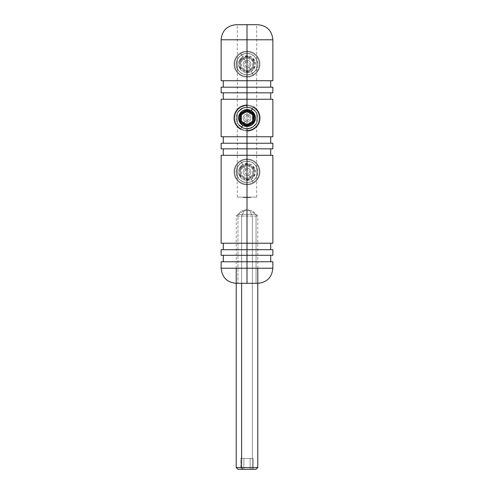 <?xml version="1.0" encoding="UTF-8"?>
<svg xmlns="http://www.w3.org/2000/svg" width="494" height="494" viewBox="0 0 494 494"><rect width="100%" height="100%" fill="white"/><g stroke="black" fill="none" stroke-linecap="round" stroke-linejoin="round"><path stroke-width="0.37" stroke-dasharray="2.47 1.85" d="M237.361 176.704L237.299 176.593A10.775 10.775 0 0 1 237.299 167.194L238.911 164.774L241.393 162.693L243.048 161.871L247 161.118L242.844 161.952L239.374 164.28L237.058 167.744L236.225 171.887L237.058 176.043L239.38 179.513L242.85 181.841L247 182.669L243.048 181.916L241.387 181.094L238.911 179.013L237.361 176.704L238.911 179.013L241.387 181.094L244.95 182.471L247 182.669L247 197.112L237.299 197.112L247 197.112L247 128.792L243.048 128.045L247 128.792L247 197.112L256.701 197.112L237.299 197.112L247.222 197.112L245.74 197.112L246.988 197.112L247 182.669L251.15 181.835L254.626 179.507L256.948 176.043L257.775 171.9L256.948 167.75L254.626 164.28L251.156 161.952L249.13 161.334L244.95 161.316L243.048 161.871L240.01 163.693L237.299 167.194L237.361 176.704M237.361 68.95L237.299 68.833A10.775 10.775 0 0 1 237.299 59.441L238.911 57.02L241.393 54.939L243.048 54.112L247 53.364L242.844 54.198L239.374 56.526L237.058 59.984L236.225 64.134L237.058 68.289L239.38 71.76L242.85 74.081L247 74.915L243.048 74.162L241.387 73.34L238.911 71.26L237.361 68.95L238.911 71.26L241.387 73.34L244.95 74.718L247 74.915L247 161.118L247 155.301L272.861 155.301L247 155.301L247 148.836L270.706 148.836L247 148.836L247 143.229L272.861 143.229L247 143.229L247 136.764L270.706 136.764L247 136.764L247 99.269L272.861 99.269L247 99.269L247 92.804L270.706 92.804L247 92.804L247 87.197L272.861 87.197L247 87.197L247 80.732L270.706 80.732L247 80.732L247 74.915L249.13 74.699L253.008 73.081L255.948 70.142L257.565 66.27L257.775 64.14L256.948 59.99L254.626 56.526L251.156 54.198L249.13 53.574L244.95 53.562L241.393 54.939L238.911 57.02L237.299 59.441L237.361 68.95M237.361 113.206L237.299 113.317A10.775 10.775 0 0 0 237.299 122.716L240.01 126.217L243.048 128.045L239.429 125.68L237.299 122.716L237.361 113.206M238.077 111.977L238.911 110.897L238.077 111.977M240.016 109.81L241.387 108.816L240.016 109.81M243.048 107.995L241.387 108.816L244.95 107.439L247 107.241L243.048 107.995M238.676 124.859L237.058 122.166L236.225 118.023L237.058 113.867L238.676 111.169M237.947 214.353L256.053 214.353L256.053 283.315L237.947 283.315L237.947 214.353L247 208.913L256.053 214.353L237.947 214.353L256.053 214.353L247 208.913L237.947 214.353L237.947 283.315L247 283.315L247 268.23L272.861 268.23L247 268.23L247 261.764L272.861 261.764L247 261.764L247 255.299L270.706 255.299L247 255.299L247 249.692L272.861 249.692L247 249.692L247 243.227L270.706 243.227L247 243.227L247 182.669L247 243.227L221.139 243.227L270.706 243.227L247 243.227L247 249.692L270.706 249.692L223.294 249.692L270.706 249.692L247 249.692L247 255.299L221.139 255.299L270.706 255.299L247 255.299L247 261.764L270.706 261.764L223.294 261.764L270.706 261.764L247 261.764L247 268.23L221.139 268.23L247 268.23L247 283.315L236.225 283.315L256.053 283.315L237.947 283.315L256.053 283.315L256.053 214.353L237.947 214.353M237.046 24.7L247 24.7L247 107.241L247 24.7L247 53.364L247 24.7L237.299 24.7L257.572 24.7M257.572 283.315L256.954 283.315M272.861 39.786L247 39.786L272.861 39.786M272.861 255.299L223.294 255.299L272.861 255.299M272.861 243.227L223.294 243.227L272.861 243.227M247 155.301L270.706 155.301L223.294 155.301L270.706 155.301L247 155.301L247 161.118L242.844 161.952L240.992 162.946L238.046 165.898L236.435 169.775L236.435 174.018L237.058 176.043L239.38 179.513L242.85 181.841L244.876 182.459L247 182.669L250.952 181.922L254.571 179.557L256.701 176.593L256.701 167.194L256.238 166.348L254.571 164.224L252.613 162.693L249.05 161.316L247 161.118L247 74.915L247 80.732L221.139 80.732L270.706 80.732L247 80.732L247 87.197L270.706 87.197L223.294 87.197L270.706 87.197L247 87.197L247 92.804L221.139 92.804L270.706 92.804L247 92.804L247 99.269L270.706 99.269L223.294 99.269L270.706 99.269L247 99.269L247 136.764L221.139 136.764L270.706 136.764L247 136.764L247 143.229L270.706 143.229L223.294 143.229L270.706 143.229L247 143.229L247 148.836L221.139 148.836L270.706 148.836L247 148.836L247 155.301L221.139 155.301L247 155.301M272.861 148.836L223.294 148.836L272.861 148.836M272.861 136.764L223.294 136.764L272.861 136.764M254.626 110.403L256.948 113.867L257.775 118.017L256.948 122.16L255.324 124.859M272.861 92.804L223.294 92.804L272.861 92.804M272.861 80.732L223.294 80.732L272.861 80.732M248.377 197.112L249.149 197.112L248.291 197.112L248.766 197.112L248.766 197.538L249.989 197.112L249.143 197.112L249.581 197.112L249.186 197.538L249.186 197.112L249.186 197.538L249.569 197.112L249.989 197.538L249.989 197.112L249.569 197.112L249.989 197.538L249.896 197.112L249.896 197.538L249.569 197.112L249.143 197.538L249.89 197.538L249.89 197.112L249.143 197.112L249.143 197.538L249.89 197.538L249.581 197.112L249.989 197.538L249.161 197.538L249.149 197.112L248.766 197.112L249.149 197.538L248.766 197.112L248.766 197.538L248.309 197.538L248.643 197.112L247.766 197.112L247.766 197.538L247.766 197.112L247.766 197.538L247.766 197.112L247.766 197.538L247.871 197.112L247.871 197.538L247.871 197.112L247.871 197.538L248.21 197.112L248.643 197.538L248.204 197.538L248.204 197.112L248.766 197.538L248.377 197.112M243.987 197.112L244.765 197.112L243.987 197.112L244.573 197.112L244.382 197.538L244.246 197.112L246.086 197.112L244.863 197.112L244.975 197.538L244.975 197.112L244.975 197.538L244.87 197.112L244.87 197.538L244.87 197.112L244.87 197.538L244.555 197.112L244.246 197.538L244.246 197.112L244.246 197.538L244.246 197.112L244.246 197.538L244.345 197.112L244.573 197.538L244.573 197.112L244.246 197.538L244.765 197.538L244.765 197.112L244.382 197.112L244.765 197.538L244.382 197.112L243.987 197.538L243.987 197.112L244.382 197.538L243.987 197.112M250.588 197.112L250.137 197.112L250.693 197.112L250.693 197.538L250.693 197.112L250.693 197.538L250.137 197.538L250.137 197.112L250.137 197.538L250.137 197.112L250.137 197.538L250.588 197.538L250.588 197.112L250.588 197.538L250.588 197.112L250.588 197.538L250.137 197.538L250.137 197.112L250.588 197.112L250.137 197.112L250.137 197.538L250.137 197.112L250.137 197.538L250.588 197.538L250.588 197.112L250.693 197.538L250.588 197.112M247.432 197.112L247.889 197.112L247.531 197.538L247.531 197.112L247.531 197.538L247.432 197.112L247.432 197.538L247.432 197.112L247.432 197.538L247.315 197.112L247.315 197.538L247.142 197.112L247.142 197.538L246.877 197.112L246.877 197.538L246.574 197.112L246.29 197.538L246.29 197.112L246.29 197.538L246.29 197.112L246.29 197.538L246.395 197.112L246.395 197.538L246.395 197.112L246.395 197.538L246.592 197.112L246.592 197.538L246.864 197.112L246.864 197.538L246.864 197.112L246.864 197.538L246.963 197.112L246.963 197.538L246.963 197.112L246.963 197.538L247.161 197.112L247.531 197.538L247.432 197.112M243.906 197.112L243.11 197.112L244.011 197.112L244.011 197.538L244.011 197.112L244.011 197.538L243.906 197.112L243.906 197.538L243.906 197.112L243.906 197.538L243.591 197.112L243.276 197.538L243.276 197.112L243.591 197.112L243.276 197.538L243.276 197.112L243.276 197.538L243.381 197.112L243.381 197.538L243.381 197.112L243.381 197.538L243.394 197.112L243.394 197.538L243.61 197.112L243.906 197.538L243.906 197.112L243.888 197.538L243.276 197.538L243.906 197.538L243.906 197.112L244.011 197.538L244.011 197.112L243.906 197.538M248.853 197.112L248.951 197.538L248.951 197.112L248.951 197.538L248.853 197.112L248.951 197.538L248.951 197.112L248.359 197.538L249.081 197.538L247.871 197.538L247.871 197.112L248.352 197.538L247.969 197.538L248.204 197.112L247.766 197.538L248.204 197.538L247.871 197.112L249.044 197.538L249.044 197.112L249.044 197.538L248.766 197.112L248.476 197.538L248.84 197.112M249.254 197.112L249.878 197.112L249.878 197.538L249.242 197.538L249.878 197.538L249.242 197.538L249.242 197.112L249.242 197.538L249.878 197.538L249.878 197.112L249.779 197.538L249.779 197.112L249.563 197.538L249.242 197.112L250.026 197.538L250.026 197.112L249.643 197.112L250.026 197.538L249.643 197.112L249.254 197.538L249.254 197.112L249.643 197.538L249.254 197.112M250.551 197.112L250.73 197.538L250.551 197.112M236.428 283.315L237.046 283.315M236.428 24.7L256.954 24.7M245.11 24.7L237.299 24.7L245.11 24.7M248.89 24.7L256.701 24.7L248.89 24.7M244.876 74.705L249.05 74.718L252.607 73.34L255.089 71.26L256.701 68.833L256.701 59.441L253.984 55.933L250.952 54.118L249.05 53.562L244.876 53.574L240.992 55.192L238.046 58.138L236.435 62.016L236.435 66.264L238.052 70.142L240.992 73.087L244.876 74.705M247 39.786L247 24.7L247 39.786L221.139 39.786L247 39.786M221.139 87.197L247 87.197L221.139 87.197M221.139 99.269L247 99.269L221.139 99.269M239.374 125.63L237.058 122.166L236.225 118.023L236.435 115.892L238.052 112.015M221.139 143.229L247 143.229L221.139 143.229M221.139 249.692L247 249.692L221.139 249.692M221.139 261.764L247 261.764L221.139 261.764M247 197.112L256.701 197.112L247 197.112M249.05 128.594L247 128.792L250.952 128.039L249.05 128.594M252.613 127.217L250.952 128.039L252.613 127.217M254.571 125.686L253.984 126.223L254.571 125.686M255.54 124.587L255.089 125.136L255.54 124.587M256.238 123.562L255.923 124.056L256.238 123.562M255.33 111.181L257.565 115.886L257.504 120.425L256.701 122.716L256.701 113.317L256.701 122.716A10.775 10.775 0 0 0 256.701 113.317L257.775 118.017L257.565 120.135L255.948 124.019M256.485 112.904L255.929 111.977L256.485 112.904M255.54 111.446L255.089 110.897L255.54 111.446M254.571 110.353L253.99 109.816L254.571 110.353M252.607 108.816L250.952 107.988L252.607 108.816M249.05 107.439L250.952 107.988L247 107.241L249.05 107.439M247 24.7L256.701 24.7L247 24.7M254.626 125.63L253.008 126.964M237.299 113.317L237.299 122.716L236.225 118.017L237.299 113.317M250.952 74.162L247 74.915L251.15 74.081L255.33 70.975L257.565 66.27L257.565 62.022L255.948 58.138L253.008 55.192L249.13 53.574L247 53.364L250.952 54.118L252.613 54.939L255.089 57.02L256.701 59.441A10.775 10.775 0 0 1 256.701 68.833L253.99 72.34L250.952 74.162M256.701 59.441L256.701 68.833L257.775 64.14L256.701 59.441M237.299 68.833L237.299 59.441L236.225 64.14L237.299 68.833M250.952 181.922L247 182.669L251.15 181.835L255.33 178.735L257.565 174.024L257.565 169.775L255.948 165.891L253.008 162.946L249.13 161.334L247 161.118L250.952 161.871L252.613 162.693L255.089 164.774L256.701 167.194A10.775 10.775 0 0 1 256.701 176.593L253.99 180.094L250.952 181.922M256.701 167.194L256.701 176.593L257.775 171.893L256.701 167.194M237.299 176.593L237.299 167.194L236.225 171.893L237.299 176.593M244.857 197.112L244.573 197.538L244.857 197.112L244.857 197.538L244.87 197.112L244.87 197.538L244.87 197.112L244.87 197.538L244.975 197.112L245.259 197.538L245.654 197.112L245.209 197.538L245.209 197.112L245.209 197.538L245.209 197.112L245.209 197.538L245.314 197.112L245.314 197.538L245.314 197.112L245.314 197.538L246.086 197.538L246.086 197.112L245.654 197.538L245.648 197.112L246.086 197.538L245.314 197.538L245.314 197.112L246.086 197.538L245.314 197.538L245.314 197.112L245.648 197.538L245.648 197.112L245.209 197.538L245.648 197.538L245.314 197.112L245.648 197.538L245.981 197.112L245.981 197.538L245.648 197.538L245.981 197.112L245.648 197.538L245.642 197.112L245.259 197.112L245.642 197.538L245.259 197.112L245.259 197.538L244.431 197.538L244.975 197.538L244.863 197.112L245.259 197.538L244.863 197.112M247.531 197.538L246.29 197.538L247.531 197.538L247.5 197.112L247.969 197.112L247.889 197.538L248.445 197.112L247.889 197.112L248.272 197.538L247.889 197.112L247.5 197.538L247.889 197.538L247.5 197.112L247.513 197.538M250.693 197.538L250.137 197.538L250.693 197.538M243.264 197.112L243.888 197.112L243.239 197.112L243.264 197.538L243.264 197.112M243.888 197.538L243.239 197.538L243.888 197.538L243.239 197.538L243.239 197.112L243.11 197.538L243.11 197.112L243.11 197.538L243.11 197.112L243.11 197.538L243.239 197.112L243.239 197.538L243.239 197.112L243.239 197.538L243.344 197.112L243.344 197.538L243.344 197.112L243.344 197.538L243.888 197.538L243.888 197.112M243.344 197.538L243.684 197.112L243.344 197.538M243.344 197.112L243.684 197.112L243.344 197.112M244.765 197.538L243.987 197.538L244.765 197.538M244.376 197.538L244.66 197.112L244.376 197.538L244.092 197.112L244.092 197.538L244.092 197.112L244.135 197.538L244.135 197.112L244.376 197.538L244.66 197.112L244.376 197.538M244.092 197.112L244.66 197.112L244.092 197.112M245.642 197.538L244.863 197.538L245.642 197.538M245.259 197.538L245.537 197.112L245.259 197.538L244.968 197.112L244.968 197.538L244.968 197.112L245.012 197.538L245.012 197.112L245.259 197.538L245.537 197.112L245.259 197.538M244.968 197.112L245.537 197.112L244.968 197.112M245.895 197.112L246.518 197.112L246.518 197.538L245.895 197.538L245.895 197.112L245.74 197.538L245.876 197.112M245.975 197.112L245.975 197.538L245.975 197.112L245.975 197.538L246.518 197.538L246.518 197.112L245.975 197.112L246.315 197.112L245.975 197.538L246.518 197.538L245.74 197.538L246.315 197.538L245.975 197.112M247.154 197.112L246.944 197.538L247.154 197.112M246.944 197.112L247.043 197.538L246.944 197.112M247.043 197.112L247.222 197.538L247.043 197.112M248.272 197.538L247.568 197.538L248.272 197.538M247.889 197.538L248.167 197.112L247.889 197.538L247.599 197.112L247.599 197.538L247.599 197.112L247.642 197.538L247.642 197.112L247.889 197.538L248.167 197.112L247.889 197.538M247.599 197.112L248.167 197.112L247.599 197.112M250.026 197.538L249.254 197.538L250.026 197.538M249.643 197.538L249.927 197.112L249.643 197.538L249.353 197.112L249.353 197.538L249.353 197.112L249.396 197.538L249.396 197.112L249.643 197.538L249.927 197.112L249.643 197.538M249.353 197.112L249.927 197.112L249.353 197.112M240.535 129.212L241.609 127.347L240.535 129.212A12.93 12.93 0 0 1 235.805 111.551A12.93 12.93 0 0 1 253.465 106.815A12.93 12.93 0 0 0 247 105.086A12.93 12.93 0 0 1 253.465 106.815A12.93 12.93 0 0 0 235.805 111.551A12.93 12.93 0 0 0 240.535 129.212A12.93 12.93 0 0 0 258.195 124.482A12.93 12.93 0 0 0 253.465 106.815A12.93 12.93 0 0 1 258.195 124.482A12.93 12.93 0 0 1 240.535 129.212A12.93 12.93 0 0 0 247 130.947A12.93 12.93 0 0 1 240.535 129.212M252.391 108.686L253.465 106.815L252.391 108.686M253.15 107.365A12.301 12.301 0 0 0 236.348 111.866A12.301 12.301 0 0 0 240.85 128.668A12.301 12.301 0 0 1 236.348 111.866A12.301 12.301 0 0 1 253.15 107.365L248.167 115.991A2.34 2.34 0 0 0 244.975 116.843A2.34 2.34 0 0 0 245.833 120.042L245.067 121.363A3.866 3.866 0 0 1 243.653 116.084A3.866 3.866 0 0 1 248.933 114.67A3.866 3.866 0 0 0 243.653 116.084A3.866 3.866 0 0 0 245.067 121.363L240.85 128.668L245.067 121.363A3.866 3.866 0 0 0 250.347 119.949A3.866 3.866 0 0 0 248.933 114.67L253.15 107.365A12.301 12.301 0 0 1 257.652 124.167A12.301 12.301 0 0 1 240.85 128.668A12.301 12.301 0 0 0 257.652 124.167A12.301 12.301 0 0 0 253.15 107.365M248.167 115.991L247.303 115.695L245.574 116.158L244.678 117.714L244.74 118.622L245.141 119.443L246.697 120.338L248.426 119.875L249.025 119.184L249.26 117.411L248.167 115.991L248.933 114.67A3.866 3.866 0 0 1 250.347 119.949A3.866 3.866 0 0 1 245.067 121.363L245.833 120.042A2.34 2.34 0 0 0 249.025 119.184A2.34 2.34 0 0 0 248.167 115.991M247.432 125.235L253.033 121.999L247.432 125.235A0.865 0.865 0 0 1 246.568 125.235L240.967 121.999L246.568 125.235A0.865 0.865 0 0 0 247.432 125.235M240.535 114.781L240.535 121.252L240.535 114.781A0.865 0.865 0 0 1 240.967 114.034L246.568 110.798L240.967 114.034A0.865 0.865 0 0 0 240.535 114.781M253.033 114.034L247.432 110.798L253.033 114.034A0.865 0.865 0 0 1 253.465 114.781L253.465 121.252L253.465 114.781A0.865 0.865 0 0 0 253.033 114.034M253.465 121.252A0.865 0.865 0 0 1 253.033 121.999A0.865 0.865 0 0 0 253.465 121.252M246.568 110.798L247.432 110.798A0.865 0.865 0 0 0 246.568 110.798M240.967 121.999A0.865 0.865 0 0 1 240.535 121.252A0.865 0.865 0 0 0 240.967 121.999M253.465 183.095L251.224 179.211A8.454 8.454 0 0 0 254.317 167.67A8.454 8.454 0 0 0 242.776 164.576L240.535 160.698A12.93 12.93 0 0 1 258.195 165.428A12.93 12.93 0 0 1 253.465 183.095A12.93 12.93 0 0 0 258.195 165.428A12.93 12.93 0 0 0 240.535 160.698A12.93 12.93 0 0 1 258.195 165.428A12.93 12.93 0 0 1 253.465 183.095A12.93 12.93 0 0 0 258.195 165.428A12.93 12.93 0 0 0 240.535 160.698A12.93 12.93 0 0 0 235.805 178.359A12.93 12.93 0 0 0 253.465 183.095A12.93 12.93 0 0 1 235.805 178.359A12.93 12.93 0 0 1 240.535 160.698A12.93 12.93 0 0 0 235.805 178.359A12.93 12.93 0 0 0 253.465 183.095A12.93 12.93 0 0 1 235.805 178.359A12.93 12.93 0 0 1 240.535 160.698L242.776 164.576L244.283 163.891L247.556 163.458L249.186 163.73L252.144 165.187L253.354 166.324L255.003 169.176L255.435 172.449L255.163 174.079L253.706 177.037L251.224 179.211L248.105 180.273L246.444 180.329L243.264 179.476L240.646 177.47L239.683 176.117L238.621 172.999L238.837 169.708L240.294 166.75L242.776 164.576A8.454 8.454 0 0 0 239.683 176.117A8.454 8.454 0 0 0 251.224 179.211L253.465 183.095M240.85 161.242A12.301 12.301 0 0 1 257.652 165.743A12.301 12.301 0 0 1 253.15 182.545A12.301 12.301 0 0 0 257.652 165.743A12.301 12.301 0 0 0 240.85 161.242L245.833 169.868A2.34 2.34 0 0 1 249.025 170.726A2.34 2.34 0 0 1 248.167 173.919L248.933 175.24A3.866 3.866 0 0 0 250.347 169.961A3.866 3.866 0 0 0 245.067 168.547A3.866 3.866 0 0 1 250.347 169.961A3.866 3.866 0 0 1 248.933 175.24L253.15 182.545L248.933 175.24A3.866 3.866 0 0 1 243.653 173.826A3.866 3.866 0 0 1 245.067 168.547L240.85 161.242A12.301 12.301 0 0 0 236.348 178.044A12.301 12.301 0 0 0 253.15 182.545A12.301 12.301 0 0 1 236.348 178.044A12.301 12.301 0 0 1 240.85 161.242M239.67 175.129L240.535 176.624L247 180.088L253.465 176.624L254.268 175.574L254.095 167.799L247 163.699L239.905 167.799L239.67 175.129L239.67 168.658L240.535 168.658L240.535 175.129L240.535 168.658L240.535 175.129L241.399 175.129L241.399 168.658L247 165.422L252.601 168.658L252.601 175.129L247 178.365L241.399 175.129L241.399 168.658L240.535 168.658L241.399 168.658L240.967 167.911L246.568 164.675L240.967 167.911A0.865 0.865 0 0 0 240.535 168.658A0.865 0.865 0 0 1 240.967 167.911A0.865 0.865 0 0 0 240.535 168.658L240.535 175.129A0.865 0.865 0 0 0 240.967 175.876L246.568 179.112L240.967 175.876L241.399 175.129L240.535 175.129A0.865 0.865 0 0 0 240.967 175.876L246.568 179.112L247 178.365L241.399 175.129L240.967 175.876A0.865 0.865 0 0 1 240.535 175.129L239.67 175.129L240.535 175.129A0.865 0.865 0 0 0 240.967 175.876L240.535 176.624A1.723 1.723 0 0 1 239.67 175.129M245.833 169.868L246.697 169.572L248.426 170.035L249.322 171.591L249.26 172.499L248.859 173.32L247.303 174.215L245.574 173.752L244.975 173.067L244.74 171.288L245.833 169.868L245.067 168.547A3.866 3.866 0 0 0 243.653 173.826A3.866 3.866 0 0 0 248.933 175.24L248.167 173.919A2.34 2.34 0 0 1 244.975 173.067A2.34 2.34 0 0 1 245.833 169.868M247.432 179.112L253.033 175.876L247.432 179.112L247 178.365L246.568 179.112A0.865 0.865 0 0 0 247.432 179.112L253.033 175.876L252.601 175.129L253.465 175.129L253.465 168.658L253.465 175.129L253.465 168.658L252.601 168.658L253.033 167.911L247.432 164.675L253.033 167.911L247.432 164.675L246.568 164.675L240.967 167.911L241.399 168.658L247 165.422L246.568 164.675L247 165.422L247.432 164.675A0.865 0.865 0 0 0 246.568 164.675L240.967 167.911A0.865 0.865 0 0 0 240.535 168.658L239.67 168.658A1.723 1.723 0 0 1 240.535 167.163L240.967 167.911L240.535 167.163L246.136 163.934L246.568 164.675A0.865 0.865 0 0 1 247.432 164.675L247 165.422L252.601 168.658L252.601 175.129L247 178.365L247.432 179.112A0.865 0.865 0 0 1 246.568 179.112A0.865 0.865 0 0 0 247.432 179.112L247.864 179.859A1.723 1.723 0 0 1 246.136 179.859L240.535 176.624L240.967 175.876L246.568 179.112L246.136 179.859L246.568 179.112A0.865 0.865 0 0 0 247.432 179.112L253.033 175.876A0.865 0.865 0 0 0 253.465 175.129L252.601 175.129L253.033 175.876A0.865 0.865 0 0 0 253.465 175.129A0.865 0.865 0 0 1 253.033 175.876L253.465 176.624L247.864 179.859L247.432 179.112M246.568 164.675L246.136 163.934A1.723 1.723 0 0 1 247.864 163.934L247.432 164.675A0.865 0.865 0 0 0 246.568 164.675M253.212 168.658L253.465 168.658A0.865 0.865 0 0 0 253.033 167.911L252.601 168.658L253.212 168.658M253.033 167.911L247.432 164.675L247.864 163.934L253.465 167.163L253.033 167.911A0.865 0.865 0 0 1 253.465 168.658A0.865 0.865 0 0 0 253.033 167.911L253.465 167.163A1.723 1.723 0 0 1 254.33 168.658L253.465 168.658A0.865 0.865 0 0 0 253.033 167.911M253.465 176.624L253.033 175.876A0.865 0.865 0 0 0 253.465 175.129L254.33 175.129A1.723 1.723 0 0 1 253.465 176.624M253.465 175.129L253.465 168.658L254.33 168.658L254.33 175.129L253.465 175.129M253.465 75.335L251.224 71.457A8.454 8.454 0 0 0 254.317 59.91A8.454 8.454 0 0 0 242.776 56.822L240.535 52.938A12.93 12.93 0 0 1 258.195 57.675A12.93 12.93 0 0 1 253.465 75.335A12.93 12.93 0 0 0 258.195 57.675A12.93 12.93 0 0 0 240.535 52.938A12.93 12.93 0 0 1 258.195 57.675A12.93 12.93 0 0 1 253.465 75.335A12.93 12.93 0 0 0 258.195 57.675A12.93 12.93 0 0 0 240.535 52.938A12.93 12.93 0 0 0 235.805 70.605A12.93 12.93 0 0 0 253.465 75.335A12.93 12.93 0 0 1 235.805 70.605A12.93 12.93 0 0 1 240.535 52.938A12.93 12.93 0 0 0 235.805 70.605A12.93 12.93 0 0 0 253.465 75.335A12.93 12.93 0 0 1 235.805 70.605A12.93 12.93 0 0 1 240.535 52.938L242.776 56.822L245.895 55.76L249.186 55.976L252.144 57.434L254.317 59.91L255.003 61.423L255.435 64.689L255.163 66.326L253.706 69.284L252.57 70.494L249.717 72.143L246.444 72.575L244.814 72.303L241.856 70.846L240.646 69.71L238.997 66.857L238.621 65.239L238.565 63.584L239.423 60.398L240.294 58.996L242.776 56.822A8.454 8.454 0 0 0 239.683 68.363A8.454 8.454 0 0 0 251.224 71.457L253.465 75.335M240.85 53.488A12.301 12.301 0 0 1 257.652 57.989A12.301 12.301 0 0 1 253.15 74.792A12.301 12.301 0 0 0 257.652 57.989A12.301 12.301 0 0 0 240.85 53.488L245.833 62.114A2.34 2.34 0 0 1 249.025 62.966A2.34 2.34 0 0 1 248.167 66.165L248.933 67.487A3.866 3.866 0 0 0 250.347 62.207A3.866 3.866 0 0 0 245.067 60.793A3.866 3.866 0 0 1 250.347 62.207A3.866 3.866 0 0 1 248.933 67.487L253.15 74.792L248.933 67.487A3.866 3.866 0 0 1 243.653 66.073A3.866 3.866 0 0 1 245.067 60.793L240.85 53.488A12.301 12.301 0 0 0 236.348 70.29A12.301 12.301 0 0 0 253.15 74.792A12.301 12.301 0 0 1 236.348 70.29A12.301 12.301 0 0 1 240.85 53.488M239.67 67.375L240.535 68.87L247 72.334L253.465 68.87L254.268 67.82L254.095 60.04L247 55.946L239.905 60.04L239.67 67.375L239.67 60.904L240.535 60.904L240.535 67.375L240.535 60.904L240.535 67.375L241.399 67.375L241.399 60.904L247 57.668L252.601 60.904L252.601 67.375L247 70.611L241.399 67.375L241.399 60.904L240.535 60.904L241.399 60.904L240.967 60.157L246.568 56.921L240.967 60.157A0.865 0.865 0 0 0 240.535 60.904A0.865 0.865 0 0 1 240.967 60.157A0.865 0.865 0 0 0 240.535 60.904L240.535 67.375A0.865 0.865 0 0 0 240.967 68.123L246.568 71.358L240.967 68.123L241.399 67.375L240.535 67.375A0.865 0.865 0 0 0 240.967 68.123L246.568 71.358L247 70.611L241.399 67.375L240.967 68.123A0.865 0.865 0 0 1 240.535 67.375L239.67 67.375L240.535 67.375A0.865 0.865 0 0 0 240.967 68.123L240.535 68.87A1.723 1.723 0 0 1 239.67 67.375M245.833 62.114L246.697 61.818L248.426 62.281L249.322 63.831L249.26 64.745L248.859 65.566L247.303 66.462L246.395 66.4L244.975 65.307L244.74 63.535L245.833 62.114L245.067 60.793A3.866 3.866 0 0 0 243.653 66.073A3.866 3.866 0 0 0 248.933 67.487L248.167 66.165A2.34 2.34 0 0 1 244.975 65.307A2.34 2.34 0 0 1 245.833 62.114M247.432 71.358L253.033 68.123L247.432 71.358L247 70.611L246.568 71.358A0.865 0.865 0 0 0 247.432 71.358L253.033 68.123L252.601 67.375L253.465 67.375L253.465 60.904L253.465 67.375L253.465 60.904L252.601 60.904L253.033 60.157L247.432 56.921L253.033 60.157L247.432 56.921L246.568 56.921L240.967 60.157L241.399 60.904L247 57.668L246.568 56.921L247 57.668L247.432 56.921A0.865 0.865 0 0 0 246.568 56.921L240.967 60.157A0.865 0.865 0 0 0 240.535 60.904L239.67 60.904A1.723 1.723 0 0 1 240.535 59.41L240.967 60.157L240.535 59.41L246.136 56.174L246.568 56.921A0.865 0.865 0 0 1 247.432 56.921L247 57.668L252.601 60.904L252.601 67.375L247 70.611L247.432 71.358A0.865 0.865 0 0 1 246.568 71.358A0.865 0.865 0 0 0 247.432 71.358L247.864 72.099A1.723 1.723 0 0 1 246.136 72.099L240.535 68.87L240.967 68.123L246.568 71.358L246.136 72.099L246.568 71.358A0.865 0.865 0 0 0 247.432 71.358L253.033 68.123A0.865 0.865 0 0 0 253.465 67.375L252.601 67.375L253.033 68.123A0.865 0.865 0 0 0 253.465 67.375A0.865 0.865 0 0 1 253.033 68.123L253.465 68.87L247.864 72.099L247.432 71.358M246.568 56.921L246.136 56.174A1.723 1.723 0 0 1 247.864 56.174L247.432 56.921A0.865 0.865 0 0 0 246.568 56.921M253.212 60.904L253.465 60.904A0.865 0.865 0 0 0 253.033 60.157L252.601 60.904L253.212 60.904M253.033 60.157L247.432 56.921L247.864 56.174L253.465 59.41L253.033 60.157A0.865 0.865 0 0 1 253.465 60.904A0.865 0.865 0 0 0 253.033 60.157L253.465 59.41A1.723 1.723 0 0 1 254.33 60.904L253.465 60.904A0.865 0.865 0 0 0 253.033 60.157M253.465 68.87L253.033 68.123A0.865 0.865 0 0 0 253.465 67.375L254.33 67.375A1.723 1.723 0 0 1 253.465 68.87M253.465 67.375L253.465 60.904L254.33 60.904L254.33 67.375L253.465 67.375M252.391 467.577L257.775 467.577L252.391 467.577L252.391 216.076L249.692 210.685L252.391 210.685L244.308 210.685L241.609 216.076L257.775 216.076L241.609 216.076L241.609 283.315L241.609 216.076L236.225 216.076L252.391 216.076L252.391 467.577L236.225 467.577L252.391 467.577L251.526 469.3L252.391 467.577M250.112 469.3L240.782 469.3L250.112 469.3L250.112 458.525L243.888 458.525L243.888 469.3L240.782 469.3L240.782 458.525L243.888 458.525L240.782 458.525L240.782 469.3L243.888 469.3L243.888 458.525L243.888 469.3L253.218 469.3L253.218 458.525L250.112 458.525L250.112 469.3L250.112 458.525L253.218 458.525L253.218 469.3L243.888 469.3L243.888 458.525L250.112 458.525L250.112 469.3M249.692 210.685L241.622 210.685L249.692 210.685L252.391 216.076L236.225 216.076L241.609 216.076L244.308 210.685L241.609 210.685L249.692 210.685M240.782 458.525L253.218 458.525L240.782 458.525M237.299 197.112L237.299 24.7M256.701 197.112L256.701 24.7M257.775 268.23L257.775 216.076L252.391 210.685M236.225 268.23L236.225 216.076L241.609 210.685"/><path stroke-width="0.74" d="M238.676 111.169L242.85 108.069L247 107.241L251.15 108.075L255.33 111.181M255.948 124.019L253.008 126.964L251.156 127.958L247 128.792L242.844 127.958L238.676 124.859M257.775 283.315C266.939 282.42 271.966 277.387 272.861 268.23L272.861 261.764L247 261.764L247 268.23L272.861 268.23L247 268.23L247 283.315L257.572 283.315M257.775 24.7L247 24.7L247 39.786L272.861 39.786L247 39.786L247 107.241L247 92.804L272.861 92.804L272.861 87.197L247 87.197L247 80.732L272.861 80.732L272.861 39.786C271.966 30.622 266.939 25.595 257.775 24.7L257.572 24.7M272.861 255.299L221.139 255.299L247 255.299L247 261.764L247 255.299L272.861 255.299L272.861 249.692L247 249.692L247 255.299L247 243.227L247 249.692L221.139 249.692L272.861 249.692M272.861 243.227L221.139 243.227L272.861 243.227L272.861 155.301L247 155.301L247 243.227L247 148.836L247 155.301L221.139 155.301L272.861 155.301M272.861 148.836L221.139 148.836L272.861 148.836L272.861 143.229L247 143.229L247 148.836L247 136.764L247 143.229L221.139 143.229L272.861 143.229M272.861 136.764L221.139 136.764L247 136.764L247 128.792L247 136.764L272.861 136.764L272.861 99.269L221.139 99.269L272.861 99.269M237.046 283.315L256.954 283.315M272.861 261.764L221.139 261.764L221.139 268.23L247 268.23L221.139 268.23C222.034 277.387 227.061 282.42 236.225 283.315L236.428 283.315M256.954 24.7L237.046 24.7M236.428 24.7L247 24.7L247 39.786L221.139 39.786L247 39.786L247 80.732L272.861 80.732M221.139 80.732L247 80.732L221.139 80.732L221.139 39.786C222.034 30.622 227.061 25.595 236.225 24.7M272.861 92.804L221.139 92.804L247 92.804L247 87.197L221.139 87.197L272.861 87.197M238.052 112.015L240.992 109.069L242.85 108.069L247 107.241L251.15 108.075L254.626 110.403M253.008 126.964L249.13 128.582L247 128.792L242.844 127.958L239.374 125.63M236.225 283.315L247 283.315L247 261.764L221.139 261.764M255.324 124.859L254.626 125.63M241.609 127.347L242.776 125.334A8.454 8.454 0 0 1 239.683 113.793A8.454 8.454 0 0 1 251.224 110.699L252.391 108.686L251.224 110.699L248.105 109.637L244.814 109.853L241.856 111.311L239.683 113.793L238.621 116.911L238.837 120.203L240.294 123.16L242.776 125.334L245.895 126.396L249.186 126.18L252.144 124.723L254.317 122.24L255.379 119.122L255.163 115.831L253.706 112.873L251.224 110.699A8.454 8.454 0 0 1 254.317 122.24A8.454 8.454 0 0 1 242.776 125.334L241.609 127.347M247 105.086A12.93 12.93 0 0 0 240.535 129.212A12.93 12.93 0 0 1 247 105.086M254.33 121.252L253.465 122.747L247 126.211L240.535 122.747L239.732 121.697L239.905 113.916L247 109.822L254.095 113.916L254.33 121.252L254.33 114.781L253.465 114.781L253.465 121.252L252.601 121.252L252.601 114.781L247 111.545L241.399 114.781L241.399 121.252L247 124.488L252.601 121.252L252.601 114.781L253.465 114.781L252.601 114.781L253.033 114.034A0.865 0.865 0 0 1 253.465 114.781L253.465 121.252A0.865 0.865 0 0 1 253.033 121.999L247.432 125.235L247 124.488L252.601 121.252L253.465 121.252A0.865 0.865 0 0 1 253.033 121.999L253.465 122.747A1.723 1.723 0 0 0 254.33 121.252M253.465 106.815A12.93 12.93 0 0 1 247 130.947A12.93 12.93 0 0 0 253.465 106.815M246.568 125.235L240.967 121.999L241.399 121.252L240.535 121.252L240.535 114.781L241.399 114.781L240.967 114.034L246.568 110.798A0.865 0.865 0 0 1 247.432 110.798L253.033 114.034L252.601 114.781L247 111.545L247.432 110.798L247 111.545L246.568 110.798L247 111.545L241.399 114.781L241.399 121.252L247 124.488L247.432 125.235A0.865 0.865 0 0 1 246.568 125.235L246.136 125.982A1.723 1.723 0 0 0 247.864 125.982L253.465 122.747L253.033 121.999L247.432 125.235L247.864 125.982L247.432 125.235A0.865 0.865 0 0 1 246.568 125.235L240.967 121.999A0.865 0.865 0 0 1 240.535 121.252L241.399 121.252L240.535 122.747L246.136 125.982L246.568 125.235M253.465 114.781L254.33 114.781A1.723 1.723 0 0 0 253.465 113.287L253.033 114.034A0.865 0.865 0 0 1 253.465 114.781M247.432 110.798L253.033 114.034L253.465 113.287L247.864 110.051L247.432 110.798L247.864 110.051A1.723 1.723 0 0 0 246.136 110.051L246.568 110.798A0.865 0.865 0 0 1 247.432 110.798M240.788 114.781L240.535 114.781A0.865 0.865 0 0 1 240.967 114.034L241.399 114.781L240.788 114.781M240.967 114.034L246.568 110.798L246.136 110.051L240.535 113.287L240.967 114.034L240.535 113.287A1.723 1.723 0 0 0 239.67 114.781L240.535 114.781A0.865 0.865 0 0 1 240.967 114.034M240.535 122.747L240.967 121.999A0.865 0.865 0 0 1 240.535 121.252L239.67 121.252A1.723 1.723 0 0 0 240.535 122.747M240.535 121.252L240.535 114.781L239.67 114.781L239.67 121.252L240.535 121.252M241.609 467.577L242.474 469.3L256.053 469.3L242.474 469.3L241.609 467.577L257.775 467.577L241.609 467.577L241.609 283.315L241.609 467.577L236.225 467.577L241.609 467.577M238.028 469.3L242.474 469.3L237.947 469.3L236.225 467.577L236.225 268.23M270.706 261.764L270.706 255.299M270.706 249.692L270.706 243.227M270.706 155.301L270.706 148.836M270.706 143.229L270.706 136.764M270.706 99.269L270.706 92.804M270.706 87.197L270.706 80.732M223.294 87.197L223.294 80.732M221.139 92.804L221.139 87.197M223.294 99.269L223.294 92.804M221.139 136.764L221.139 99.269M223.294 143.229L223.294 136.764M221.139 148.836L221.139 143.229M223.294 155.301L223.294 148.836M221.139 243.227L221.139 155.301M223.294 249.692L223.294 243.227M221.139 255.299L221.139 249.692M223.294 261.764L223.294 255.299M257.775 268.23L257.775 467.577L256.053 469.3"/></g></svg>
